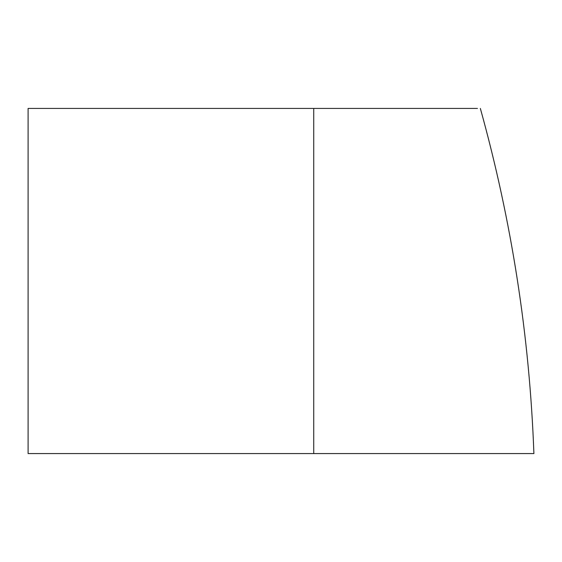 <?xml version="1.0" encoding="UTF-8"?>
<svg xmlns="http://www.w3.org/2000/svg" width="562" height="562" viewBox="0 0 562 562"><rect width="100%" height="100%" fill="white"/><g stroke="black" fill="none" stroke-linecap="round" stroke-linejoin="round"><path stroke-width="0.84" d="M28.1 453.569L28.1 108.431L313.729 108.431L313.729 453.569L533.9 453.569L28.1 453.569M28.1 434.131L28.1 110.426M323.782 108.431L330.063 108.431M354.193 108.431L361.991 108.431M407.738 108.431L412.733 108.431M477.468 108.431L313.729 108.431M533.9 453.569C529.601 336.42 511.743 221.372 480.341 108.431"/></g></svg>
